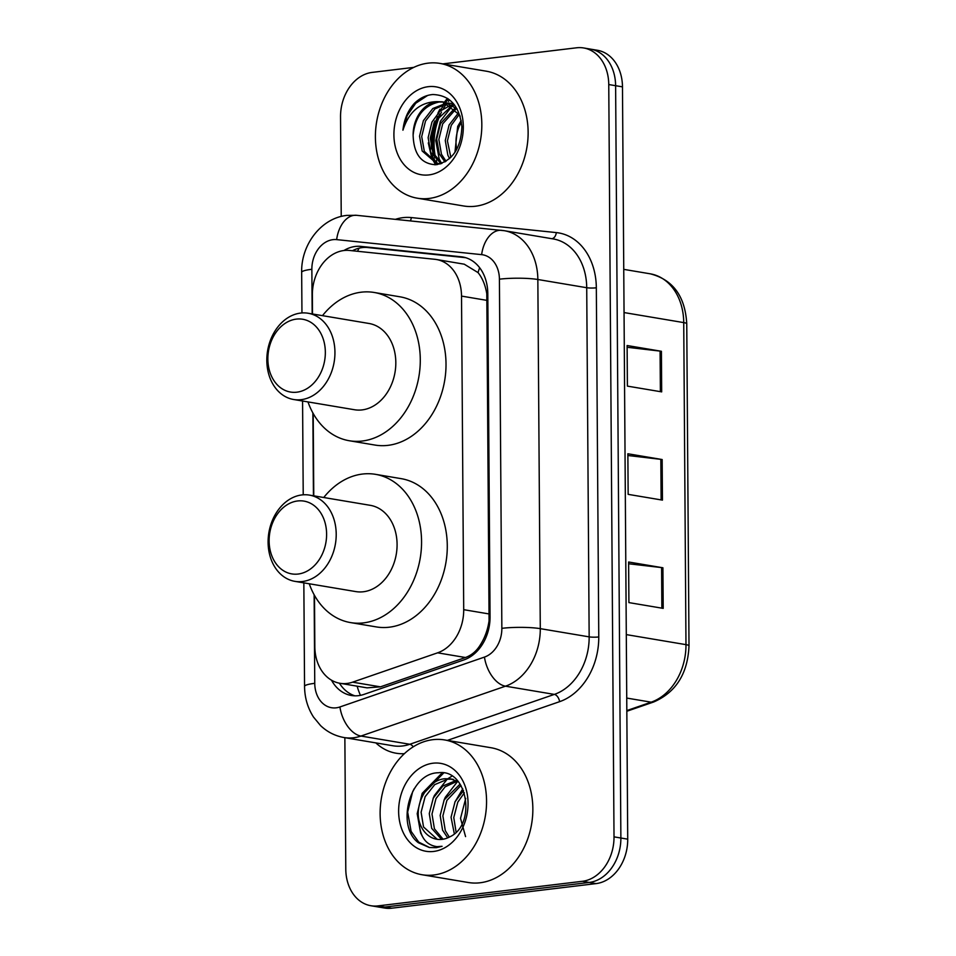 <?xml version="1.0" encoding="UTF-8"?>
<svg xmlns="http://www.w3.org/2000/svg" width="956" height="956" viewBox="0 0 956 956"><rect width="100%" height="100%" fill="white"/><g stroke="black" fill="none" stroke-linecap="round" stroke-linejoin="round"><path stroke-width="1.43" d="M314.476 595.373L314.835 646.698A41 31.644 -80.5 0 0 339.966 683.289A41 31.644 -80.5 0 0 352.585 682.166L437.609 652.828A41 31.644 -80.5 0 0 463.708 609.677L461.521 296.097A41 31.644 -80.5 0 0 436.39 259.506A41 31.644 -80.5 0 0 434.861 259.303L349.573 250.46A41 31.644 -80.5 0 0 344.029 250.508A41 31.644 -80.5 0 0 312.373 294.95L312.504 313.974M339.966 683.289L367.056 687.854L380.452 686.85L465.464 657.513C471.786 655.195 476.841 650.821 480.641 644.38C484.955 637.497 487.763 629.634 489.078 620.755L486.795 293.779C485.361 285.151 482.445 278.088 478.048 272.603L464.246 264.191L436.39 259.506M313.198 413.518L313.771 495.829M331.505 680.206A41 31.644 -80.5 0 0 351.426 695.502A41 31.644 -80.5 0 0 364.057 694.367L463.947 659.903A41 31.644 -80.5 0 0 490.058 616.751L487.799 293.576A41 31.644 -80.5 0 0 462.668 256.985A41 31.644 -80.5 0 0 461.139 256.782L360.926 246.397A41 31.644 -80.5 0 0 355.381 246.445A41 31.644 -80.5 0 0 343.945 250.52M352.417 250.759A41 31.644 99.5 0 1 362.24 247.592A41 31.644 99.5 0 1 367.785 247.544L465.68 257.69M434.681 163.022L435.984 164.743A54.671 42.184 99.5 0 1 435.446 163.225M435.327 162.855A54.671 42.184 99.5 0 1 433.964 157.871M433.08 153.211A54.671 42.184 99.5 0 1 437.597 116.548M440.226 110.932A54.671 42.184 99.5 0 1 443.13 105.997M445.114 103.14A54.671 42.184 99.5 0 1 445.556 102.543M445.699 102.364A54.671 42.184 99.5 0 1 448.448 99.03M442.855 63.885L576.54 47.8A41 31.644 99.5 0 1 583.626 47.955A41 31.644 99.5 0 1 608.757 84.546L614.015 836.858A41 31.644 99.5 0 1 582.359 881.301L378.002 905.894A41 31.644 99.5 0 1 370.916 905.738A41 31.644 99.5 0 1 345.785 869.147L344.865 737.685M341.232 216.438L340.539 116.835A41 31.644 99.5 0 1 372.183 72.393L413.769 67.386M370.916 905.738L384.635 908.045A41 31.644 99.5 0 0 391.721 908.2L596.078 883.607A41 31.644 99.5 0 0 627.722 839.165L622.476 86.853A41 31.644 99.5 0 0 597.345 50.262L590.485 49.115A41 31.644 99.5 0 1 615.616 85.705L620.874 838.018A41 31.644 99.5 0 1 589.219 882.448L384.862 907.053A41 31.644 99.5 0 1 377.775 906.885A41 31.644 99.5 0 0 384.862 907.053L589.219 882.448A41 31.644 99.5 0 0 620.874 838.018L615.616 85.705A41 31.644 99.5 0 0 590.485 49.115L583.626 47.955M354.903 695.825A41 31.644 99.5 0 1 339.428 683.193M449.631 99.926A54.671 42.184 -80.5 0 0 448.436 101.348M446.715 103.571A54.671 42.184 -80.5 0 0 443.5 108.434M441.493 112.103A54.671 42.184 -80.5 0 0 435.518 157.441M436.223 160.345A54.671 42.184 -80.5 0 0 437.155 163.476M437.179 163.56A54.671 42.184 -80.5 0 0 437.525 164.563M661.683 391.876L627.399 386.116L627.112 345.522L661.409 351.282L661.683 391.876M663.201 608.375L628.905 602.603L628.618 562.009L662.914 567.78L663.201 608.375M662.448 500.119L628.152 494.36L627.865 453.765L662.161 459.537L662.448 500.119M627.877 455.51L660.835 459.346A10.934 1.542 -0.4 0 1 662.161 459.537M628.63 563.765L661.6 567.589A10.934 1.542 -0.4 0 1 662.914 567.78M627.124 347.267L660.082 351.103A10.934 1.542 -0.4 0 1 661.409 351.282M429.089 198.442A68.342 52.735 99.5 0 1 417.282 198.191A68.342 52.735 99.5 0 1 375.672 129.622A68.342 52.735 99.5 0 1 428.145 63.144A68.342 52.735 99.5 0 1 439.939 63.407A68.342 52.735 99.5 0 1 481.549 131.964A68.342 52.735 99.5 0 1 429.089 198.442M439.939 63.407L486.245 71.186A68.342 52.735 99.5 0 1 527.855 139.755A68.342 52.735 99.5 0 1 475.383 206.233A68.342 52.735 99.5 0 1 463.576 205.97L417.282 198.191M428.312 86.673A44.562 34.392 99.5 0 1 463.313 126.622A44.562 34.392 99.5 0 1 428.921 174.912A44.562 34.392 99.5 0 1 393.908 134.975A44.562 34.392 99.5 0 1 428.312 86.673M443.668 102.029L439.115 102.005C423.795 105.459 415.131 116.501 413.123 135.131C413.733 154.239 421.381 164.109 436.055 164.743C452.379 161.086 460.983 148.431 461.868 126.778C459.513 105.913 449.834 95.158 432.853 94.525C426.113 95.074 419.959 98.014 414.366 103.356C407.854 110.657 404.041 119.596 402.93 130.183C408.941 111.565 420.293 102.053 436.976 101.647L442.604 101.814L459.346 114.672L460.183 116.357M457.052 108.853L444.743 102.172M452.248 103.463L448.962 103.356M447.85 103.427L434.968 108.876L425.528 121.006L421.704 136.577L424.321 151.359L437.717 163.619M453.574 103.81L447.922 102.973M446.822 102.997L432.829 108.518L423.389 120.647L419.553 136.206L422.17 151L436.641 163.476L441.349 163.584M454.16 104.527L452.021 104.861M438.792 163.834L440.071 164.002M454.626 105.124L453.025 105.483M451.865 105.817L434.108 122.452L430.272 138.011L432.889 152.805L441.959 163.356M450.885 105.124L439.939 111.195L431.957 122.093L428.133 137.652L430.75 152.434L441.039 163.619M455.689 109.343L442.676 123.898L438.852 139.457L441.457 154.239L446.046 161.265M454.757 108.339L440.537 123.527L436.701 139.098L439.318 153.88L444.946 161.934M459.227 114.445L451.256 125.332L447.42 140.891L450.85 157.381M458.378 112.975L449.105 124.973L445.281 140.532L447.886 155.326L449.595 158.576M456.466 149.877L455.988 142.336A30.903 23.84 99.5 0 1 461.437 122.081M461.174 120.516L457.685 126.419L454.937 152.374M413.123 135.131A30.903 23.84 99.5 0 1 436.976 101.647M452.128 106.008L440.346 121.281L435.769 140.604L439.174 158.959L441.325 162.986M428.288 142.91L431.67 157.692L434.239 162.365M427.619 95.457L415.717 103.26L407.125 115.7L402.93 130.183M296.85 392.187A36.902 28.477 99.5 0 1 267.859 359.109A36.902 28.477 99.5 0 1 296.348 319.113A36.902 28.477 99.5 0 1 325.339 352.19A36.902 28.477 99.5 0 1 296.85 392.187M301.188 399.668A43.737 33.747 99.5 0 1 293.635 399.5A43.737 33.747 99.5 0 1 266.999 355.62A43.737 33.747 99.5 0 1 300.578 313.078A43.737 33.747 99.5 0 1 308.131 313.245A43.737 33.747 99.5 0 1 334.767 357.126A43.737 33.747 99.5 0 1 301.188 399.668M293.635 399.5L354.509 409.742A43.737 33.747 -80.5 0 0 362.061 409.909A43.737 33.747 -80.5 0 0 395.641 367.355A43.737 33.747 -80.5 0 0 369.004 323.475L308.131 313.245M322.483 315.659A75.166 58.005 99.5 0 1 361.237 292.189A75.166 58.005 99.5 0 1 374.214 292.476A75.166 58.005 99.5 0 1 419.983 367.905A75.166 58.005 99.5 0 1 362.276 441.027A75.166 58.005 99.5 0 1 349.287 440.74A75.166 58.005 99.5 0 1 307.975 401.914M374.214 292.476L399.943 296.802A75.166 58.005 99.5 0 1 445.711 372.219A75.166 58.005 99.5 0 1 387.993 445.353A75.166 58.005 99.5 0 1 375.015 445.066L349.287 440.74M298.117 574.042A36.902 28.477 99.5 0 1 269.126 540.965A36.902 28.477 99.5 0 1 297.615 500.968A36.902 28.477 99.5 0 1 326.605 534.045A36.902 28.477 99.5 0 1 298.117 574.042M302.454 581.523A43.737 33.747 99.5 0 1 294.902 581.356A43.737 33.747 99.5 0 1 268.278 537.475A43.737 33.747 99.5 0 1 301.857 494.933A43.737 33.747 99.5 0 1 309.409 495.1A43.737 33.747 99.5 0 1 336.034 538.981A43.737 33.747 99.5 0 1 302.454 581.523M294.902 581.356L355.775 591.585A43.737 33.747 -80.5 0 0 363.328 591.764A43.737 33.747 -80.5 0 0 396.907 549.21A43.737 33.747 -80.5 0 0 370.271 505.33L309.409 495.1M323.749 497.502A75.166 58.005 99.5 0 1 362.503 474.045A75.166 58.005 99.5 0 1 375.493 474.331A75.166 58.005 99.5 0 1 421.261 549.748A75.166 58.005 99.5 0 1 363.543 622.882A75.166 58.005 99.5 0 1 350.565 622.595A75.166 58.005 99.5 0 1 309.254 583.769M375.493 474.331L401.209 478.657A75.166 58.005 99.5 0 1 446.978 554.074A75.166 58.005 99.5 0 1 389.259 627.208A75.166 58.005 99.5 0 1 376.282 626.909L350.565 622.595M433.809 874.991A68.342 52.735 99.5 0 1 422.002 874.728A68.342 52.735 99.5 0 1 380.392 806.159A68.342 52.735 99.5 0 1 432.865 739.681A68.342 52.735 99.5 0 1 444.671 739.944A68.342 52.735 99.5 0 1 486.281 808.513A68.342 52.735 99.5 0 1 433.809 874.991M444.671 739.944L490.966 747.723A68.342 52.735 99.5 0 1 532.576 816.293A68.342 52.735 99.5 0 1 480.103 882.77A68.342 52.735 99.5 0 1 468.309 882.508L422.002 874.728M452.021 779.188L447.683 779.188L434.765 784.589L425.133 796.695L421.106 812.218L423.532 826.976L437.262 839.32M458.283 781.745L450.658 778.913L444.958 778.734C428.36 779.857 414.796 802.275 418.991 820.571A30.903 23.84 99.5 0 0 436.784 839.249A30.903 23.84 99.5 0 0 442.126 839.368A30.903 23.84 99.5 0 0 449.619 836.93C476.721 825.016 467.723 768.433 438.553 772.759C409.311 772.735 395.856 826.354 418.381 842.726L429.34 847.518L436.295 847.673L442.066 846.299L437.012 846.658C425.611 845.068 419.6 836.38 418.991 820.571M456 780.55L442.939 785.963L433.295 798.057L429.268 813.592L431.694 828.35L441.612 839.416M457.291 781.195L445.066 786.884L436.02 798.523L431.993 814.046L434.418 828.804L443.094 839.225M460.947 785.438L446.906 800.351L442.879 815.874L445.305 830.633L449.296 837.109M460.075 784.111L444.182 799.897L440.166 815.42L442.58 830.178L447.707 837.85M464.341 792.823L457.793 802.18L453.777 817.559L456.096 832.222M463.529 790.588L455.068 801.726L451.053 817.249L454.339 833.835M433.032 763.211A44.562 34.392 99.5 0 1 468.046 803.16A44.562 34.392 99.5 0 1 433.642 851.449A44.562 34.392 99.5 0 1 398.628 811.513A44.562 34.392 99.5 0 1 433.032 763.211M465.572 836.608L460.529 818.336L465.727 798.391M442.198 772.842L422.17 793.372L417.198 813.676L420.628 832.963L422.504 836.608M462.764 788.82L454.865 802.144M457.649 781.387L445.305 797.268L443.978 800.315M451.865 776.176L447.97 778.638M447.157 779.248L434.418 795.428L433.092 798.487M443.62 773.046L423.52 793.6L422.205 796.659M414.318 788.509L412.634 791.771L407.662 812.074L411.104 831.362L418.752 842.128L429.614 847.566M360.436 695.347A41 24.043 -109 0 1 357.15 686.181M487.799 293.683A41 5.784 179.6 0 0 486.795 293.779M478.048 272.603A41 26.051 -84.1 0 1 479.661 267.728M489.938 620.671A41 5.784 179.6 0 0 489.078 620.755M357.532 251.285A41 26.051 -84.1 0 1 359.133 248.166M481.191 646.172A41 24.043 -109 0 1 480.641 644.38M487.297 300.435L461.521 296.097M489.484 614.015L463.708 609.677M465.464 657.513L437.609 652.828M380.452 686.85L352.585 682.166M314.13 594.763L314.751 683.325A27.33 21.092 -80.5 0 0 336.225 707.822A27.33 21.092 -80.5 0 0 339.918 706.962L484.453 657.095A27.33 21.092 -80.5 0 0 501.852 628.331L499.414 279.176A27.33 21.092 -80.5 0 0 481.645 254.643L336.655 239.621A27.33 21.092 -80.5 0 0 332.963 239.657A27.33 21.092 -80.5 0 0 311.859 269.281L312.17 313.915M336.655 239.621A27.33 17.363 -84.1 0 1 356.624 215.315L346.837 215.399C320.75 218.123 300.961 245.178 301.666 272.352A27.33 3.848 -0.4 0 1 311.859 269.281M499.414 279.176A27.33 3.848 -0.4 0 1 537.846 279.499L540.283 628.654A54.671 42.184 99.5 0 1 505.485 686.181L360.95 736.048A54.671 42.184 99.5 0 1 353.565 737.769A54.671 42.184 99.5 0 1 344.124 737.554L392.988 745.776A54.671 42.184 -80.5 0 0 402.428 745.979A54.671 42.184 -80.5 0 0 409.813 744.27L554.349 694.403A54.671 42.184 -80.5 0 0 589.159 636.863L586.721 287.72A54.671 42.184 -80.5 0 0 553.213 238.928L504.338 230.707A54.671 42.184 99.5 0 1 537.846 279.499L586.721 287.72A6.835 0.968 179.6 0 0 596.329 287.792L598.767 636.947A61.507 47.453 99.5 0 1 559.607 701.668L447.372 740.398M413.231 746.839A6.835 4.003 71 0 0 409.813 744.27L360.95 736.048A27.33 16.025 -109 0 1 339.918 706.962M395.425 219.342A61.507 47.453 99.5 0 1 403.026 217.645A61.507 47.453 99.5 0 1 411.343 217.574L556.332 232.595A61.507 47.453 99.5 0 1 596.329 287.792M404.388 753.675A61.507 47.453 99.5 0 1 375.839 742.884M608.757 84.546L622.476 86.853M378.002 905.894L391.721 908.2M582.359 881.301L596.078 883.607M614.015 836.858L627.722 839.165M502.294 230.432A54.671 42.184 99.5 0 1 504.338 230.707L356.624 215.315M484.453 657.095A27.33 16.025 -109 0 0 505.485 686.181L554.349 694.403A6.835 4.003 71 0 1 559.607 701.668M501.852 628.331A27.33 3.848 -0.4 0 1 540.283 628.654L589.159 636.863A6.835 0.968 179.6 0 0 598.767 636.947M312.863 412.908L313.437 495.77M551.767 238.689A6.835 4.338 95.9 0 0 556.332 232.595M410.327 220.884A6.835 4.338 95.9 0 0 411.343 217.574M481.645 254.643A27.33 17.363 -84.1 0 1 501.601 230.336M303.841 582.861L304.558 686.396A27.33 3.848 -0.4 0 1 314.751 683.325M367.785 247.544L360.926 246.397M464.186 257.295L461.139 256.782M624.053 312.564L683.731 322.602A13.671 1.924 -0.4 0 1 686.755 323.785L689.001 645.826A13.671 1.924 179.6 0 0 685.978 644.643L683.731 322.602A54.671 42.184 -80.5 0 0 650.211 273.81C672.988 279.654 685.165 296.312 686.755 323.785M689.001 645.826C687.782 673.562 676.012 692.287 653.677 701.991A13.671 8.018 -109 0 1 651.167 702.17A54.671 42.184 -80.5 0 0 685.978 644.643L626.3 634.605M626.825 710.571L651.167 702.17L626.742 698.071M661.122 499.904L660.835 459.346M660.369 391.661L660.082 351.103M661.875 608.147L661.6 567.589M434.311 155.577A54.671 42.184 99.5 0 1 439.617 114.039M434.789 164.791A56.034 43.235 99.5 0 1 434.55 164.121M433.797 161.672A56.034 43.235 99.5 0 1 432.351 155.541M431.491 148.897A56.034 43.235 99.5 0 1 434.813 121.018M437.884 113.238A56.034 43.235 99.5 0 1 439.963 109.139M441.756 106.08A56.034 43.235 99.5 0 1 442.748 104.562M443.536 103.391A56.034 43.235 99.5 0 1 444.409 102.196M444.456 102.125A56.034 43.235 99.5 0 1 447.492 98.372M304.558 686.396C304.665 697.653 307.641 707.87 313.496 717.048L320.571 725.604C327.275 731.985 335.126 735.965 344.124 737.554M301.666 272.352L301.953 312.947M302.574 401.006L303.219 494.802M653.677 701.991L626.837 711.252M650.211 273.81L623.754 269.365M450.658 778.913L453.383 779.379"/></g></svg>
